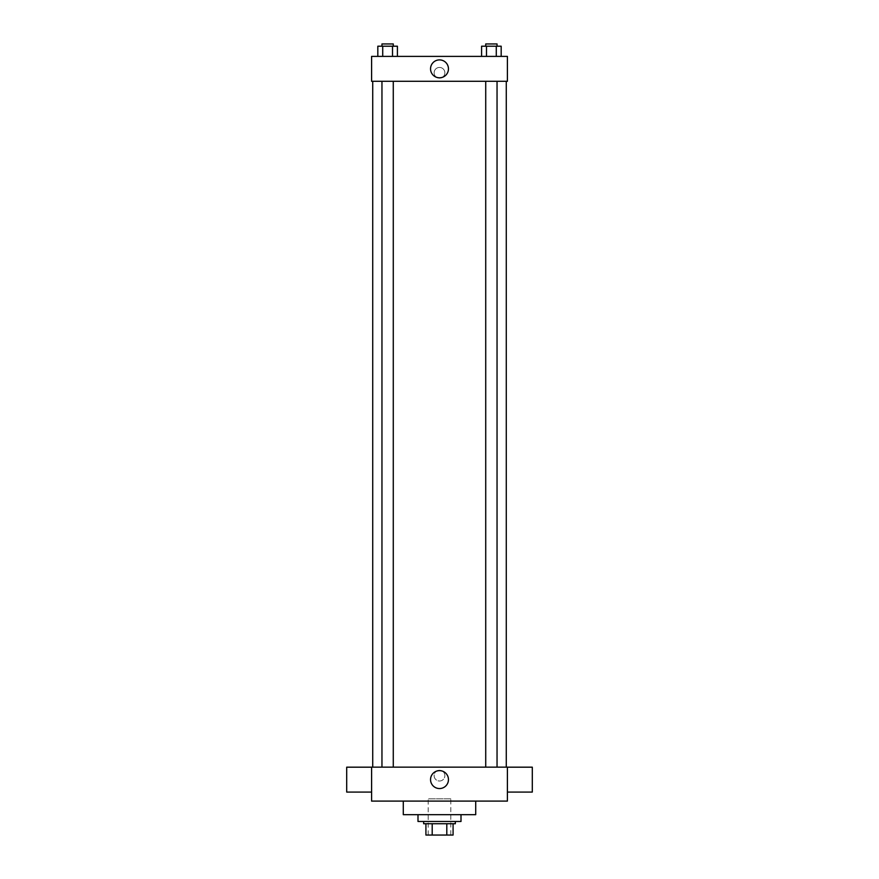 <?xml version="1.0" encoding="UTF-8"?>
<svg xmlns="http://www.w3.org/2000/svg" width="879" height="879" viewBox="0 0 879 879"><rect width="100%" height="100%" fill="white"/><g stroke="black" fill="none" stroke-linecap="round" stroke-linejoin="round"><path stroke-width="0.66" stroke-dasharray="4.39 3.3" d="M450.817 798.835L428.183 798.835L450.817 798.835L450.817 835.05L428.183 835.05L450.817 835.05M432.204 835.05L425.919 835.05L425.919 823.733L432.204 823.733L432.204 835.05L453.081 835.05M446.796 823.733L432.204 823.733L446.796 823.733L446.796 835.05M432.204 823.733L425.919 823.733M423.656 823.733L455.344 823.733M439.5 821.469L423.656 821.469L439.5 821.469M461.003 821.469L417.997 821.469M461.003 814.679L417.997 814.679L461.003 814.679M475.715 801.099L475.715 814.679L403.285 814.679L403.285 801.099L475.715 801.099L403.285 801.099M371.597 801.099L507.403 801.099L507.403 767.147L371.597 767.147L371.597 801.099M439.5 770.257A5.373 5.373 0 0 0 434.841 778.322A5.373 5.373 0 0 0 444.159 778.322A5.373 5.373 0 0 0 439.5 770.257A5.373 5.373 0 0 1 444.159 778.322A5.373 5.373 0 0 1 434.841 778.322A5.373 5.373 0 0 1 439.5 770.257M491.383 767.147L485.724 767.147L491.383 767.147M393.276 767.147L381.958 767.147L393.276 767.147L381.958 767.147L393.276 767.147L393.276 81.297L381.958 81.297L393.276 81.297M439.5 767.147L506.271 767.147L439.5 767.147M507.403 779.629L507.403 792.078L507.403 779.629M371.597 779.629L371.597 792.078L371.597 779.629M430.545 779.596A8.955 8.955 0 0 0 443.972 787.353A8.955 8.955 0 0 0 443.972 771.839A8.955 8.955 0 0 0 430.545 779.596M532.3 792.078L532.3 767.18M346.7 767.18L346.7 792.078M439.5 81.297L372.729 81.297L439.5 81.297M491.383 81.297L485.724 81.297L491.383 81.297M371.597 81.297L507.403 81.297L507.403 56.399L371.597 56.399L371.597 81.297M444.873 72.814A5.373 5.373 0 0 0 436.808 68.155A5.373 5.373 0 0 0 436.808 77.462A5.373 5.373 0 0 0 444.873 72.814A5.373 5.373 0 0 0 436.808 68.155A5.373 5.373 0 0 0 436.808 77.462A5.373 5.373 0 0 0 444.873 72.814M377.816 56.399L377.816 46.213L382.717 46.213L382.717 56.399L377.816 56.399L397.418 56.399L377.816 56.399L397.418 56.399L377.816 56.399L397.418 56.399L377.816 56.399L382.717 56.399L382.717 46.213L397.418 46.213L392.517 46.213L392.517 56.399L392.517 46.213L377.816 46.213L397.418 46.213L397.418 56.399M481.582 56.399L481.582 46.213L486.483 46.213L486.483 56.399L481.582 56.399L501.184 56.399L481.582 56.399L501.184 56.399L481.582 56.399L501.184 56.399L481.582 56.399L486.483 56.399L486.483 46.213L501.184 46.213L496.283 46.213L496.283 56.399L496.283 46.213L481.582 46.213L501.184 46.213L501.184 56.399M371.597 78.187L371.597 67.43L371.597 78.187M507.403 67.43L507.403 78.187L507.403 67.43M448.455 68.848A8.955 8.955 0 0 1 435.028 76.605A8.955 8.955 0 0 1 435.028 61.09A8.955 8.955 0 0 1 448.455 68.848M497.042 46.213L485.724 46.213L497.042 46.213L485.724 46.213L497.042 46.213L497.042 43.95L485.724 43.95L497.042 43.95L485.724 43.95L485.724 46.213M393.276 46.213L381.958 46.213L393.276 46.213L381.958 46.213L393.276 46.213L393.276 43.95L381.958 43.95L393.276 43.95L381.958 43.95L381.958 46.213M496.283 46.213L496.283 56.399M486.483 46.213L486.483 56.399M392.517 46.213L392.517 56.399M382.717 46.213L382.717 56.399M428.183 835.05L428.183 798.835M381.958 81.297L381.958 767.147M485.724 81.297L485.724 767.147M497.042 81.297L497.042 767.147"/><path stroke-width="1.32" d="M446.796 823.733L446.796 835.05L425.919 835.05L425.919 823.733M446.796 835.05L453.081 835.05L453.081 823.733L453.081 835.05M455.344 821.469L455.344 823.733L423.656 823.733L423.656 821.469M432.204 823.733L432.204 835.05M417.997 814.679L417.997 821.469L461.003 821.469L461.003 814.679M403.285 801.099L403.285 814.679L475.715 814.679L475.715 801.099M507.403 801.099L371.597 801.099L371.597 767.147L507.403 767.147L507.403 801.099M430.545 779.596A8.955 8.955 0 0 1 443.972 771.839A8.955 8.955 0 0 1 443.972 787.353A8.955 8.955 0 0 1 430.545 779.596M507.403 767.18L532.3 767.18L532.3 792.078L507.403 792.078M371.597 792.078L346.7 792.078L346.7 767.18L371.597 767.18M507.403 81.297L371.597 81.297L371.597 56.399L507.403 56.399L507.403 81.297M448.455 68.848A8.955 8.955 0 0 1 435.028 76.605A8.955 8.955 0 0 1 435.028 61.09A8.955 8.955 0 0 1 448.455 68.848M501.184 56.399L501.184 46.213L481.582 46.213L481.582 56.399M496.283 46.213L496.283 56.399M486.483 46.213L486.483 56.399M485.724 46.213L485.724 43.95L497.042 43.95L497.042 46.213M397.418 56.399L397.418 46.213L377.816 46.213L377.816 56.399M392.517 46.213L392.517 56.399M382.717 46.213L382.717 56.399M381.958 46.213L381.958 43.95L393.276 43.95L393.276 46.213M372.729 81.297L372.729 767.147M506.271 81.297L506.271 767.147M497.042 767.147L497.042 81.297M485.724 767.147L485.724 81.297M381.958 81.297L381.958 767.147M393.276 81.297L393.276 767.147"/></g></svg>

